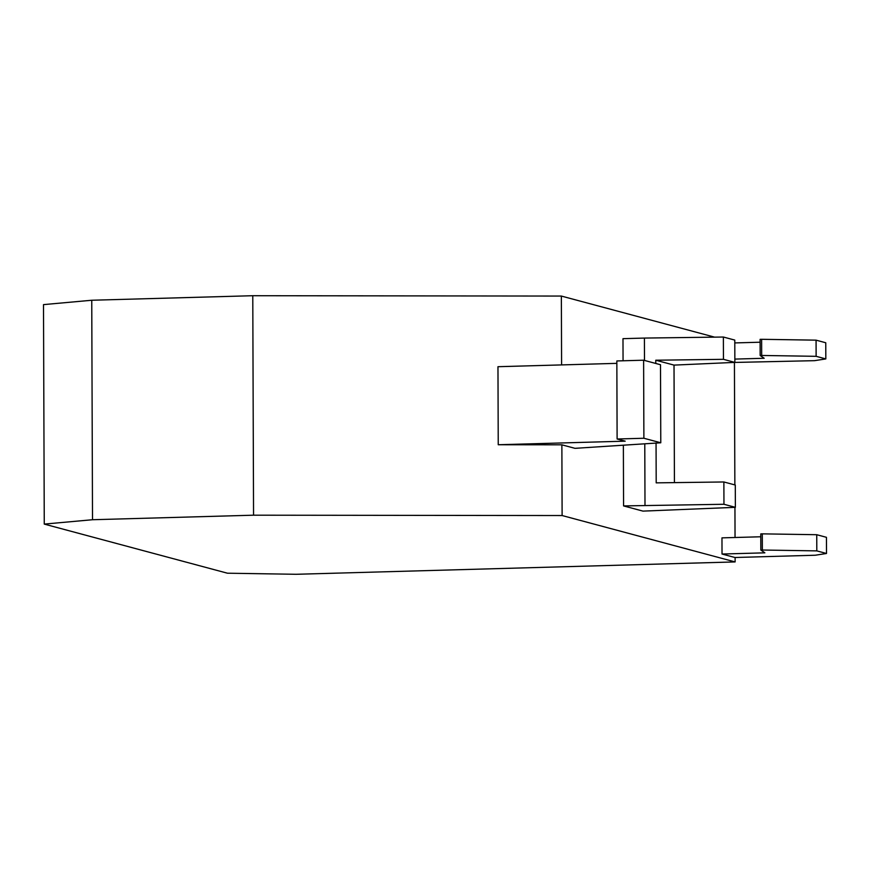 <?xml version="1.0" encoding="UTF-8"?>
<svg xmlns="http://www.w3.org/2000/svg" width="870" height="870" viewBox="0 0 870 870"><rect width="100%" height="100%" fill="white"/><g stroke="black" fill="none" stroke-linecap="round" stroke-linejoin="round"><path stroke-width="1.3" d="M655.773 360.224L723.448 359.321L734.856 362.388L674.022 365.106L655.773 360.224L655.784 363.464M723.873 481.969L723.96 504.274L623.572 505.916L642.963 511.114L735.367 507.33L735.291 485.025L723.873 481.969L656.197 482.861L656.056 443.08M674.022 365.106L674.424 482.622M735.367 507.33L723.96 504.274M734.856 362.388L734.78 340.083L723.372 337.027L723.448 359.321M644.485 360.441L644.409 338.071L723.372 337.027M644.996 505.318L644.779 443.809M734.846 359.092L764.186 358.266L760.162 355.504L761.674 355.46L761.62 339.3L760.108 339.344L760.162 355.504M761.674 355.46L816.125 356.319L825.826 358.918L825.76 342.758L816.071 340.159L816.125 356.319M761.62 339.3L816.071 340.159M825.826 358.918L814.603 360.669L732.594 362.485M760.837 550.068L764.871 552.831L722.024 554.038L734.954 557.496L815.277 555.234L826.5 553.483L826.446 537.312L816.745 534.713L816.81 550.884L762.348 550.025L762.294 533.854L760.782 533.897L760.837 550.068L762.348 550.025M826.5 553.483L816.81 550.884M816.745 534.713L762.294 533.854M616.852 363.355L497.966 366.705L498.238 444.744L561.868 444.82L574.961 448.333L660.776 442.776L660.504 364.726L643.615 360.202L616.841 360.952L617.113 439.002L643.887 438.252L643.615 360.202M660.776 442.776L643.887 438.252M498.238 444.744L625.193 441.166L617.113 439.002M644.409 338.071L622.985 338.669L623.061 360.778M623.572 505.916L623.366 445.201M734.791 342.921L760.119 342.214M760.793 536.768L721.969 537.867L722.024 554.038M561.868 444.82L562.118 515.54L735.128 561.922L735.117 557.496M735.041 537.497L734.943 507.351M734.856 484.916L734.432 362.931M735.128 561.922L296.061 574.287L227.451 573.21L44.261 524.099L43.5 304.62L91.752 300.248L92.514 519.727L44.261 524.099M714.607 337.147L561.357 296.061L561.596 364.911M562.118 515.54L253.551 515.192L252.778 295.713L561.357 296.061M252.778 295.713L91.752 300.248M253.551 515.192L92.514 519.727"/></g></svg>
